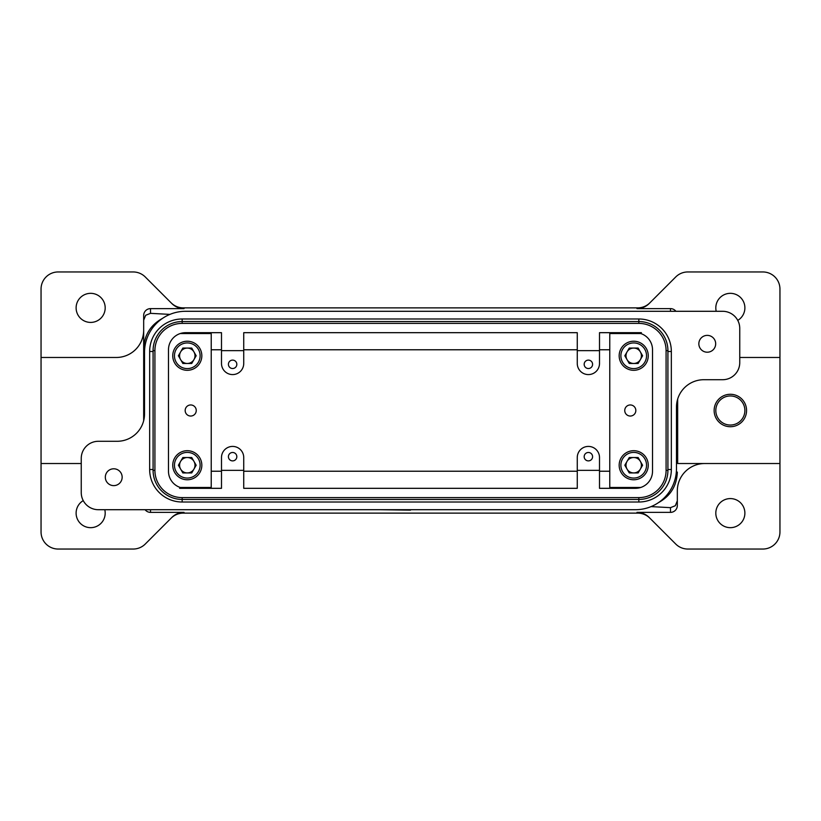 <?xml version="1.0" encoding="UTF-8"?>
<svg xmlns="http://www.w3.org/2000/svg" width="821" height="821" viewBox="0 0 821 821"><rect width="100%" height="100%" fill="white"/><g stroke="black" fill="none" stroke-linecap="round" stroke-linejoin="round"><path stroke-width="1.23" d="M671.342 469.509A32.501 32.501 0 0 1 638.841 502.011L182.159 502.011A32.501 32.501 0 0 1 149.658 469.509L149.658 351.491A32.501 32.501 0 0 1 182.159 318.989L638.841 318.989A32.501 32.501 0 0 1 671.342 351.491L671.342 469.509L667.914 469.509M187.291 479.772A14.542 14.542 0 0 1 172.749 465.23A14.542 14.542 0 0 1 187.291 450.698A14.542 14.542 0 0 1 201.833 465.23A14.542 14.542 0 0 1 187.291 479.772M193.961 469.078A7.697 7.697 0 0 1 180.62 469.078A7.697 7.697 0 0 1 187.291 457.533A7.697 7.697 0 0 1 193.961 469.078M648.251 465.23A14.542 14.542 0 0 0 633.709 450.698A14.542 14.542 0 0 0 619.167 465.23A14.542 14.542 0 0 0 633.709 479.772A14.542 14.542 0 0 0 648.251 465.23M633.709 472.927A7.697 7.697 0 0 0 640.38 461.381A7.697 7.697 0 0 0 627.039 461.381A7.697 7.697 0 0 0 633.709 472.927M684.488 387.728A27.37 27.37 0 0 0 676.473 407.083L676.473 468.658A41.05 41.05 0 0 1 635.423 509.708L98.346 509.708A17.108 17.108 0 0 1 81.248 492.6L81.248 458.395A17.108 17.108 0 0 1 98.346 441.288L117.167 441.288A27.37 27.37 0 0 0 144.527 413.917L144.527 352.342A41.05 41.05 0 0 1 185.577 311.292L722.654 311.292A17.108 17.108 0 0 1 739.752 328.4L739.752 362.605A17.108 17.108 0 0 1 722.654 379.713L703.833 379.713A27.37 27.37 0 0 0 684.488 387.728M635.423 488.321A17.108 17.108 0 0 0 652.521 471.223L652.521 349.777A17.108 17.108 0 0 0 635.423 332.679L599.504 332.679L599.504 363.467A11.114 11.114 0 0 1 588.38 374.581A11.114 11.114 0 0 1 577.266 363.467L577.266 332.679L243.734 332.679L243.734 363.467A11.114 11.114 0 0 1 232.62 374.581A11.114 11.114 0 0 1 221.496 363.467L221.496 332.679L185.577 332.679A17.108 17.108 0 0 0 168.479 349.777L168.479 471.223A17.108 17.108 0 0 0 185.577 488.321L221.496 488.321L221.496 457.533A11.114 11.114 0 0 1 232.62 446.419A11.114 11.114 0 0 1 243.734 457.533L243.734 488.321L577.266 488.321L577.266 457.533A11.114 11.114 0 0 1 588.38 446.419A11.114 11.114 0 0 1 599.504 457.533L599.504 488.321L635.423 488.321M624.75 410.5A5.542 5.542 0 0 1 630.292 404.958A5.542 5.542 0 0 1 635.834 410.5A5.542 5.542 0 0 1 630.292 416.042A5.542 5.542 0 0 1 624.75 410.5M592.588 456.681A4.208 4.208 0 0 1 588.38 460.889A4.208 4.208 0 0 1 584.172 456.681A4.208 4.208 0 0 1 588.38 452.474A4.208 4.208 0 0 1 592.588 456.681M592.588 364.319A4.208 4.208 0 0 1 588.38 368.526A4.208 4.208 0 0 1 584.172 364.319A4.208 4.208 0 0 1 588.38 360.111A4.208 4.208 0 0 1 592.588 364.319M196.25 410.5A5.542 5.542 0 0 1 190.708 416.042A5.542 5.542 0 0 1 185.166 410.5A5.542 5.542 0 0 1 190.708 404.958A5.542 5.542 0 0 1 196.25 410.5M228.412 364.319A4.208 4.208 0 0 1 232.62 360.111A4.208 4.208 0 0 1 236.828 364.319A4.208 4.208 0 0 1 232.62 368.526A4.208 4.208 0 0 1 228.412 364.319M228.412 456.681A4.208 4.208 0 0 1 232.62 452.474A4.208 4.208 0 0 1 236.828 456.681A4.208 4.208 0 0 1 232.62 460.889A4.208 4.208 0 0 1 228.412 456.681M105.324 477.206A8.415 8.415 0 0 1 113.739 468.791A8.415 8.415 0 0 1 122.155 477.206A8.415 8.415 0 0 1 113.739 485.622A8.415 8.415 0 0 1 105.324 477.206M698.845 343.794A8.415 8.415 0 0 1 707.261 335.379A8.415 8.415 0 0 1 715.676 343.794A8.415 8.415 0 0 1 707.261 352.209A8.415 8.415 0 0 1 698.845 343.794M145.091 509.708A6.845 6.845 90 0 0 150.52 512.376L150.52 509.708M150.52 313.345L150.52 308.624A6.845 6.845 -90 0 0 143.675 315.469L143.675 320.19L145.676 315.264L150.52 313.345L169.937 314.392M675.909 311.292A6.845 6.845 -90 0 0 670.48 308.624L670.48 311.292M739.752 357.474L779.95 357.474L779.95 531.936A17.108 17.108 0 0 1 762.842 549.044L687.834 549.044A17.108 17.108 0 0 1 675.734 544.036L649.093 517.384A17.118 17.108 -135 0 0 636.983 512.376L670.48 512.376A6.845 6.845 90 0 0 677.325 505.531L677.325 500.81L675.324 505.736L670.48 507.655L651.063 506.608M627.039 351.922A7.697 7.697 0 0 1 640.38 351.922A7.697 7.697 0 0 1 633.709 363.467A7.697 7.697 0 0 1 627.039 351.922M633.709 341.228A14.542 14.542 0 0 1 648.251 355.77A14.542 14.542 0 0 1 633.709 370.302A14.542 14.542 0 0 1 619.167 355.77A14.542 14.542 0 0 1 633.709 341.228A14.542 14.542 0 0 1 648.251 355.77A14.542 14.542 0 0 1 633.709 370.302M187.291 348.073A7.697 7.697 0 0 0 180.62 359.619A7.697 7.697 0 0 0 193.961 359.619A7.697 7.697 0 0 0 187.291 348.073M201.833 355.77A14.542 14.542 0 0 0 187.291 341.228A14.542 14.542 0 0 0 172.749 355.77A14.542 14.542 0 0 0 187.291 370.302A14.542 14.542 0 0 0 201.833 355.77M779.95 463.526L704.695 463.526A27.37 27.37 0 0 0 677.325 490.886L677.325 500.81M81.248 463.526L41.05 463.526L41.05 357.474L116.305 357.474A27.37 27.37 0 0 0 143.675 330.114L143.675 315.469M171.158 518.143A17.118 17.108 -45 0 1 183.268 513.125L184.017 512.376A17.118 17.108 -45 0 0 171.907 517.384L145.266 544.036A17.108 17.108 0 0 1 133.166 549.044L58.158 549.044A17.108 17.108 0 0 1 41.05 531.936L41.05 463.526M636.983 512.376L637.732 513.125A17.118 17.108 -135 0 1 649.842 518.143M41.05 357.474L41.05 289.064A17.108 17.108 0 0 1 58.158 271.956L133.166 271.956A17.108 17.108 0 0 1 145.266 276.964L171.907 303.616A17.118 17.108 45 0 0 184.017 308.624L183.268 307.875A17.118 17.108 45 0 1 171.158 302.857M649.842 302.857A17.118 17.108 135 0 1 637.732 307.875L636.983 308.624A17.118 17.108 135 0 0 649.093 303.616L675.734 276.964A17.108 17.108 0 0 1 687.834 271.956L762.842 271.956A17.108 17.108 0 0 1 779.95 289.064L779.95 357.474M715.809 513.125A14.542 14.542 0 0 1 730.351 498.583A14.542 14.542 0 0 1 744.883 513.125A14.542 14.542 0 0 1 730.351 527.667A14.542 14.542 0 0 1 715.809 513.125M104.78 509.708A14.542 14.542 0 0 1 90.649 527.667A14.542 14.542 0 0 1 83.239 500.615M76.117 307.875A14.542 14.542 0 0 1 90.649 293.333A14.542 14.542 0 0 1 105.191 307.875A14.542 14.542 0 0 1 90.649 322.417A14.542 14.542 0 0 1 76.117 307.875M716.22 311.292A14.542 14.542 0 0 1 730.351 293.333A14.542 14.542 0 0 1 737.761 320.385M715.809 410.5A14.542 14.542 0 0 1 730.351 395.958A14.542 14.542 0 0 1 744.883 410.5A14.542 14.542 0 0 1 730.351 425.042A14.542 14.542 0 0 1 715.809 410.5M714.137 410.5A16.215 16.215 0 0 0 730.351 426.715A16.215 16.215 0 0 0 746.566 410.5A16.215 16.215 0 0 0 730.351 394.285A16.215 16.215 0 0 0 714.137 410.5M143.675 342.08L143.675 330.114M179.594 488.321L221.496 488.321M641.406 332.679L599.504 332.679M441.626 509.708L436.495 509.708M384.505 509.708L410.5 510.067M410.5 510.139L379.374 509.708M399.909 509.708L389.636 509.708M423.328 509.708L418.197 509.708M637.732 513.125L183.268 513.125M184.017 512.376L150.52 512.376M704.695 463.526L677.664 463.526L677.664 399.078M577.266 332.679L243.734 332.679M640.76 487.469L609.767 487.469L609.767 333.531L640.76 333.531M243.734 488.321L577.266 488.321M677.325 490.886L677.325 505.531M183.268 307.875L637.732 307.875M636.983 308.624L670.48 308.624M150.52 308.624L184.017 308.624M143.675 420.711L143.675 320.19M182.847 457.533L191.734 457.533L196.178 465.23L191.734 472.927L182.847 472.927L178.403 465.23L182.847 457.533M196.178 355.77L191.734 363.467L182.847 363.467L178.403 355.77L182.847 348.073L191.734 348.073L196.178 355.77M642.597 465.23L638.153 472.927L629.266 472.927L624.822 465.23L629.266 457.533L638.153 457.533L642.597 465.23M638.153 363.467L629.266 363.467L624.822 355.77L629.266 348.073L638.153 348.073L642.597 355.77L638.153 363.467M658.339 502.709C670.459 496.089 676.791 485.878 677.325 472.075M162.661 318.291C150.541 324.911 144.209 335.122 143.675 348.925M144.876 509.708L635.423 509.708M676.124 311.292L185.577 311.292M153.086 350.639A29.074 29.074 0 0 1 182.159 321.555L638.841 321.555A29.074 29.074 0 0 1 667.914 350.639L667.914 470.361A29.074 29.074 0 0 1 638.841 499.445L182.159 499.445A29.074 29.074 0 0 1 153.086 470.361L153.086 350.639L154.912 350.639L154.912 470.361A27.247 27.247 0 0 0 182.159 497.608L638.841 497.608A27.247 27.247 0 0 0 666.088 470.361L666.088 350.639A27.247 27.247 0 0 0 638.841 323.392L182.159 323.392A27.247 27.247 0 0 0 154.912 350.639M180.24 333.531L211.233 333.531L211.233 487.469L180.24 487.469M221.496 350.639L243.734 350.639M243.734 470.361L221.496 470.361M577.266 350.639L599.504 350.639M599.504 470.361L577.266 470.361M638.841 497.608L638.841 502.011M638.841 323.392L638.841 318.989M667.914 351.491L671.342 351.491M182.159 497.608L182.159 502.011M153.086 469.509L149.658 469.509M153.086 351.491L149.658 351.491M182.159 323.392L182.159 318.989M200.119 465.23A12.828 12.828 0 0 1 187.291 478.058A12.828 12.828 0 0 1 174.463 465.23A12.828 12.828 0 0 1 187.291 452.402A12.828 12.828 0 0 1 200.119 465.23M172.749 465.23A14.542 14.542 0 0 1 187.291 450.698A14.542 14.542 0 0 1 201.833 465.23M646.538 465.23A12.828 12.828 0 0 0 633.709 452.402A12.828 12.828 0 0 0 620.881 465.23A12.828 12.828 0 0 0 633.709 478.058A12.828 12.828 0 0 0 646.538 465.23M620.881 355.77A12.828 12.828 0 0 1 633.709 342.942A12.828 12.828 0 0 1 646.538 355.77A12.828 12.828 0 0 1 633.709 368.598A12.828 12.828 0 0 1 620.881 355.77M174.463 355.77A12.828 12.828 0 0 0 187.291 368.598A12.828 12.828 0 0 0 200.119 355.77A12.828 12.828 0 0 0 187.291 342.942A12.828 12.828 0 0 0 174.463 355.77M670.48 507.655L670.48 512.376M211.233 349.777L221.496 349.777M243.734 349.777L577.266 349.777M599.504 349.777L609.767 349.777M609.767 471.223L599.504 471.223M577.266 471.223L243.734 471.223M221.496 471.223L211.233 471.223M153.086 470.361L154.912 470.361M667.914 470.361L666.088 470.361M667.914 350.639L666.088 350.639"/></g></svg>
